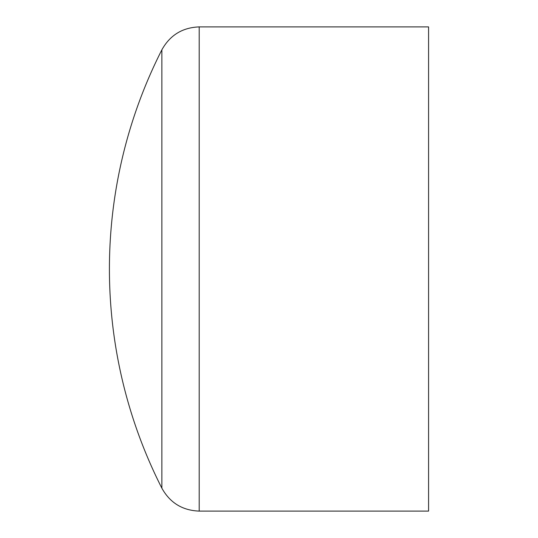 <?xml version="1.0" encoding="UTF-8"?>
<svg xmlns="http://www.w3.org/2000/svg" width="538" height="538" viewBox="0 0 538 538"><rect width="100%" height="100%" fill="white"/><g stroke="black" fill="none" stroke-linecap="round" stroke-linejoin="round"><path stroke-width="0.81" d="M428.578 26.9L428.578 511.1L199.201 511.1L199.201 26.9L428.578 26.9M161.871 49.812A484.2 484.2 0 0 0 161.871 488.188L161.871 49.812C170.015 35.172 182.463 27.532 199.201 26.9M161.871 488.188C170.015 502.828 182.463 510.468 199.201 511.1"/></g></svg>
